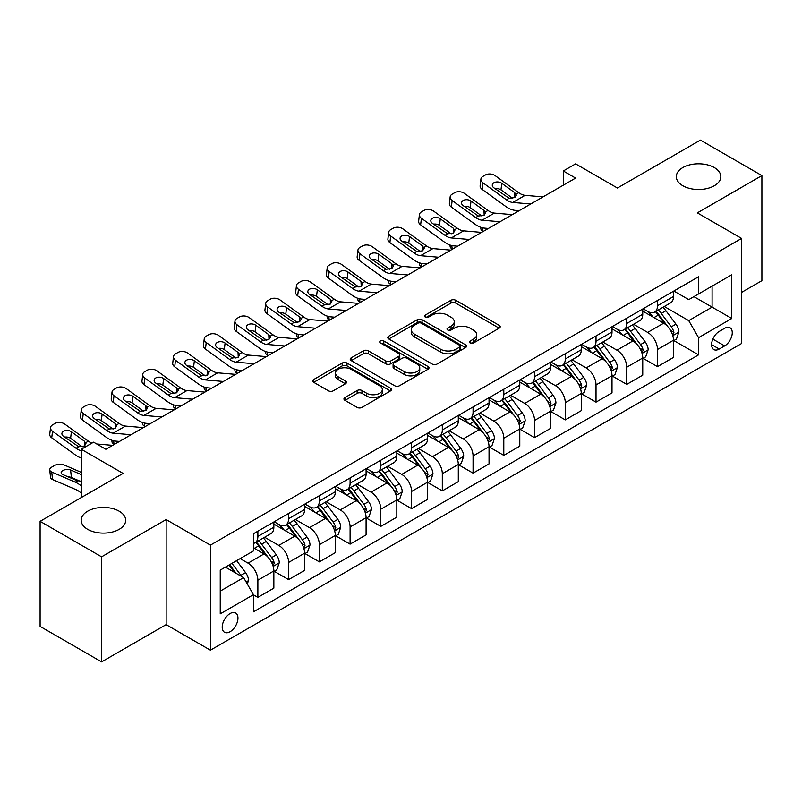 <?xml version="1.0" encoding="UTF-8"?>
<svg xmlns="http://www.w3.org/2000/svg" width="802" height="802" viewBox="0 0 802 802"><rect width="100%" height="100%" fill="white"/><g stroke="black" fill="none" stroke-linecap="round" stroke-linejoin="round"><path stroke-width="1.2" d="M470.172 342.965A2.386 1.383 0 0 0 473.551 342.965L499.205 328.158A3.419 1.975 0 0 0 500.207 326.765A3.419 1.975 0 0 0 499.205 325.371L455.757 300.289A3.419 1.975 0 0 0 450.924 300.289L425.271 315.096A2.386 1.383 0 0 0 424.579 316.068A2.386 1.383 0 0 0 425.271 317.051A2.386 1.383 0 0 0 428.659 317.051L431.977 315.126A10.927 6.306 0 0 1 447.426 315.126L451.045 317.221A10.927 6.306 0 0 1 454.243 321.682A10.927 6.306 0 0 1 451.045 326.143L447.727 328.058A2.386 1.383 0 0 0 447.025 329.031A2.386 1.383 0 0 0 447.727 330.003A2.386 1.383 0 0 0 451.105 330.003L454.423 328.088A10.927 6.306 0 0 1 469.872 328.088L473.491 330.183A10.927 6.306 0 0 1 476.699 334.645A10.927 6.306 0 0 1 473.491 339.106L470.172 341.02A2.386 1.383 0 0 0 469.471 341.993A2.386 1.383 0 0 0 470.172 342.965L470.172 341.02M119.167 511.185A22.255 12.852 0 0 0 94.907 508.398A22.255 12.852 0 0 0 81.172 520.267A22.255 12.852 0 0 0 87.689 529.35A22.255 12.852 0 0 0 111.949 532.137A22.255 12.852 0 0 0 125.683 520.267A22.255 12.852 0 0 0 119.167 511.185M714.311 167.578A22.255 12.852 0 0 0 690.051 164.791A22.255 12.852 0 0 0 676.317 176.661A22.255 12.852 0 0 0 682.833 185.753A22.255 12.852 0 0 0 707.093 188.53A22.255 12.852 0 0 0 720.828 176.661A22.255 12.852 0 0 0 714.311 167.578M230.084 631.725A11.128 6.426 120 0 0 237.352 621.921A11.128 6.426 120 0 0 235.648 612.999A11.128 6.426 120 0 0 230.084 613.55A11.128 6.426 120 0 0 222.806 623.365A11.128 6.426 120 0 0 224.52 632.277A11.128 6.426 120 0 0 230.084 631.725M344.95 397.561A3.419 1.975 0 0 0 343.948 398.955A3.419 1.975 0 0 0 344.95 400.348L357.141 407.396A3.419 1.975 0 0 0 361.973 407.396L390.454 390.945A3.419 1.975 0 0 0 391.456 389.551A3.419 1.975 0 0 0 390.454 388.158L347.005 363.075A3.419 1.975 0 0 0 342.173 363.075L313.692 379.516A3.419 1.975 0 0 0 312.69 380.91A3.419 1.975 0 0 0 313.692 382.303L328.419 390.805A3.419 1.975 0 0 0 333.241 390.805L345.431 383.767A3.419 1.975 0 0 0 346.434 382.374A3.419 1.975 0 0 0 345.431 380.98L338.133 376.77A9.133 5.273 0 0 1 335.457 373.04A9.133 5.273 0 0 1 341.091 368.168A9.133 5.273 0 0 1 351.045 369.311L379.657 385.822A9.133 5.273 0 0 1 382.323 389.551A9.133 5.273 0 0 1 376.689 394.424A9.133 5.273 0 0 1 366.735 393.281L361.973 390.524A3.419 1.975 0 0 0 357.141 390.524L344.95 397.561L344.95 400.348M741.609 292.379L761.9 280.67L761.9 175.598L700.417 140.099L617.42 188.019L575.605 163.879L563.315 170.986L575.605 178.084L105.884 449.27L93.593 442.173L81.293 449.27L81.293 497.551M101.583 556.829L101.583 661.901L166.134 624.628L166.134 519.556L101.583 556.829L40.1 521.33L123.097 473.411L81.293 449.27M166.134 519.556L210.405 545.119L741.609 238.425L741.609 343.497L210.405 650.181L210.405 545.119M761.9 175.598L697.339 212.871L741.609 238.425M432.218 364.048A3.419 1.975 0 0 0 437.04 364.048L465.531 347.607A3.419 1.975 0 0 0 466.523 346.213A3.419 1.975 0 0 0 465.531 344.82L422.073 319.727A3.419 1.975 0 0 0 417.251 319.727L388.769 336.178A3.419 1.975 0 0 0 387.767 337.572A3.419 1.975 0 0 0 388.769 338.965L432.218 364.048M381.391 343.487A2.386 1.383 0 0 1 383.817 343.817L383.817 340.98L427.987 366.484A3.419 1.975 0 0 1 428.99 367.877A3.419 1.975 0 0 1 427.987 369.271L399.506 385.722A3.419 1.975 0 0 1 394.674 385.722L351.226 360.629L351.226 357.842A3.419 1.975 0 0 0 350.223 359.236A3.419 1.975 0 0 0 351.226 360.629M351.226 357.842L363.416 350.805A3.419 1.975 0 0 1 368.248 350.805L385.872 360.98A3.419 1.975 0 0 0 390.694 360.98L398.784 356.309A3.419 1.975 0 0 0 399.787 354.915A3.419 1.975 0 0 0 398.784 353.522L380.439 342.935A2.386 1.383 0 0 1 379.737 341.963A2.386 1.383 0 0 1 381.211 340.68A2.386 1.383 0 0 1 383.817 340.98M101.583 661.901L40.1 626.402L40.1 521.33M724.637 328.309L719.234 331.427A10.777 6.226 120 0 0 712.186 340.93A10.777 6.226 120 0 0 713.84 349.572A10.777 6.226 120 0 0 719.234 349.03L724.637 345.913A10.777 6.226 120 0 0 731.685 336.409A10.777 6.226 120 0 0 730.031 327.767A10.777 6.226 120 0 0 724.637 328.309M673.86 291.036L688.738 299.627L698.572 293.943L698.572 276.76L253.442 533.751L253.442 550.934L220.239 570.102L220.239 613.841L253.442 594.673L253.442 611.846L698.572 354.855L698.572 337.672L688.738 320.64L664.287 306.514M698.572 293.943L731.775 274.775L731.775 318.504L698.572 337.672M166.134 624.628L210.405 650.181M563.315 170.986L563.315 185.182M693.9 296.64L712.096 307.146L712.096 286.134L731.775 274.775M688.738 320.64L712.096 307.146L731.775 318.504M220.239 591.114L243.607 577.63L225.402 567.124M253.442 594.813L257.873 597.37L257.873 580.187A13.915 8.03 -120 0 0 248.029 563.144L240.159 558.603M257.873 597.37L273.853 588.137L273.853 570.954A13.915 8.03 -120 0 0 264.018 553.921L253.442 547.816M274.224 571.315L288.61 579.615L288.61 562.443A13.915 8.03 -120 0 0 278.775 545.4L264.65 537.25M288.61 579.615L304.6 570.392L304.6 553.21A13.915 8.03 -120 0 0 294.755 536.167L273.853 524.097M304.96 553.56L319.356 561.871L319.356 544.688A13.915 8.03 -120 0 0 309.512 527.656L295.387 519.495M319.356 561.871L335.336 552.638L335.336 535.465A13.915 8.03 -120 0 0 325.502 518.423L304.6 506.353M335.707 535.816L350.093 544.127L350.093 526.944A13.915 8.03 -120 0 0 340.259 509.902L326.133 501.751M350.093 544.127L366.083 534.894L366.083 517.711A13.915 8.03 -120 0 0 356.238 500.679L335.336 488.608M366.444 518.072L380.83 526.373L380.83 509.19A13.915 8.03 -120 0 0 370.995 492.157L356.87 483.997M380.83 526.373L396.82 517.15L396.82 499.967A13.915 8.03 -120 0 0 386.985 482.924L366.083 470.854M397.19 500.318L411.576 508.628L411.576 491.446A13.915 8.03 -120 0 0 401.742 474.403L387.617 466.253M411.576 508.628L427.556 499.395L427.556 482.213A13.915 8.03 -120 0 0 417.722 465.18L396.82 453.11M427.927 482.573L442.313 490.874L442.313 473.701A13.915 8.03 -120 0 0 432.478 456.659L418.353 448.508M442.313 490.874L458.303 481.651L458.303 464.468A13.915 8.03 -120 0 0 448.468 447.426L427.556 435.356M458.674 464.819L473.06 473.13L473.06 455.947A13.915 8.03 -120 0 0 463.215 438.915L449.1 430.754M473.06 473.13L489.04 463.897L489.04 446.724A13.915 8.03 -120 0 0 479.205 429.682L458.303 417.611M489.41 447.075L503.796 455.386L503.796 438.203A13.915 8.03 -120 0 0 493.962 421.16L479.837 413.01M503.796 455.386L519.786 446.153L519.786 428.97A13.915 8.03 -120 0 0 509.942 411.937L489.04 399.867M520.157 429.331L534.543 437.631L534.543 420.448A13.915 8.03 -120 0 0 524.698 403.416L510.573 395.256M534.543 437.631L550.523 428.408L550.523 411.225A13.915 8.03 -120 0 0 540.688 394.183L519.786 382.113M550.894 411.576L565.28 419.887L565.28 402.704A13.915 8.03 -120 0 0 555.445 385.662L541.32 377.511M565.28 419.887L581.27 410.654L581.27 393.471A13.915 8.03 -120 0 0 571.425 376.439L550.523 364.369M581.63 393.832L596.016 402.133L596.016 384.96A13.915 8.03 -120 0 0 586.182 367.917L572.057 359.767M596.016 402.133L612.006 392.91L612.006 375.727A13.915 8.03 -120 0 0 602.172 358.684L581.27 346.624M612.377 376.078L626.763 384.389L626.763 367.206A13.915 8.03 -120 0 0 616.928 350.173L602.803 342.013M626.763 384.389L642.743 375.156L642.743 357.983A13.915 8.03 -120 0 0 632.908 340.94L612.006 328.87M643.114 358.334L657.5 366.644L657.5 349.461A13.915 8.03 -120 0 0 647.665 332.419L633.54 324.269M657.5 366.644L673.49 357.411L673.49 340.228A13.915 8.03 -120 0 0 663.655 323.196L642.743 311.126M643.114 308.78L647.665 311.407A13.915 8.03 -120 0 0 654.622 312.098A13.915 8.03 -120 0 0 657.5 305.732L657.5 300.469M612.377 326.524L616.928 329.151A13.915 8.03 -120 0 0 623.886 329.843A13.915 8.03 -120 0 0 626.763 323.477L626.763 318.224M581.63 344.279L586.182 346.905A13.915 8.03 -120 0 0 593.139 347.597A13.915 8.03 -120 0 0 596.016 341.221L596.016 335.968M550.894 362.023L555.445 364.649A13.915 8.03 -120 0 0 562.402 365.341A13.915 8.03 -120 0 0 565.28 358.975L565.28 353.722M520.147 379.777L524.698 382.404A13.915 8.03 -120 0 0 531.656 383.085A13.915 8.03 -120 0 0 534.543 376.719L534.543 371.466M489.41 397.521L493.962 400.148A13.915 8.03 -120 0 0 500.919 400.84A13.915 8.03 -120 0 0 503.796 394.464L503.796 389.211M458.674 415.266L463.215 417.892A13.915 8.03 -120 0 0 470.172 418.584A13.915 8.03 -120 0 0 473.06 412.218L473.06 406.965M427.927 433.02L432.478 435.646A13.915 8.03 -120 0 0 439.436 436.338A13.915 8.03 -120 0 0 442.313 429.962L442.313 424.709M397.19 450.764L401.742 453.391A13.915 8.03 -120 0 0 408.689 454.082A13.915 8.03 -120 0 0 411.576 447.716L411.576 442.463M366.444 468.518L370.995 471.145A13.915 8.03 -120 0 0 377.953 471.827A13.915 8.03 -120 0 0 380.83 465.461L380.83 460.208M335.707 486.263L340.259 488.889A13.915 8.03 -120 0 0 347.216 489.581A13.915 8.03 -120 0 0 350.093 483.205L350.093 477.952M304.96 504.007L309.512 506.633A13.915 8.03 -120 0 0 316.469 507.325A13.915 8.03 -120 0 0 319.356 500.959L319.356 495.706M274.224 521.761L278.775 524.388A13.915 8.03 -120 0 0 285.733 525.069A13.915 8.03 -120 0 0 288.61 518.704L288.61 513.45M673.86 340.589L698.572 354.855M654.622 312.098L670.612 302.865A13.915 8.03 -120 0 0 673.49 296.499L673.49 291.246M623.886 329.843L639.866 320.62A13.915 8.03 -120 0 0 642.743 314.244L642.743 308.991M593.139 347.597L609.129 338.364A13.915 8.03 -120 0 0 612.006 331.998L612.006 326.745M562.402 365.341L578.382 356.108A13.915 8.03 -120 0 0 581.27 349.742L581.27 344.489M531.656 383.085L547.646 373.862A13.915 8.03 -120 0 0 550.523 367.486L550.523 362.233M500.919 400.84L516.899 391.607A13.915 8.03 -120 0 0 519.786 385.241L519.786 379.988M470.172 418.584L486.162 409.361A13.915 8.03 -120 0 0 489.04 402.985L489.04 397.732M439.436 436.338L455.416 427.105A13.915 8.03 -120 0 0 458.303 420.739L458.303 415.486M408.689 454.082L424.679 444.849A13.915 8.03 -120 0 0 427.556 438.483L427.556 433.23M377.953 471.827L393.942 462.604A13.915 8.03 -120 0 0 396.82 456.228L396.82 450.975M347.216 489.581L363.196 480.348A13.915 8.03 -120 0 0 366.083 473.982L366.083 468.729M316.469 507.325L332.459 498.092A13.915 8.03 -120 0 0 335.336 491.726L335.336 486.473M285.733 525.069L301.712 515.846A13.915 8.03 -120 0 0 304.6 509.481L304.6 504.227M253.442 543.385A13.915 8.03 -120 0 0 254.986 542.824L270.976 533.591A13.915 8.03 -120 0 0 273.853 527.225L273.853 521.972M254.986 542.824A13.915 8.03 -120 0 0 257.873 536.458L257.873 531.205M243.607 577.63L253.442 594.673M471.135 343.306L473.491 341.943A10.927 6.306 0 0 0 476.699 337.482L476.699 334.645M454.243 321.682L454.243 324.519A10.927 6.306 0 0 1 451.045 328.98L448.679 330.344M499.155 328.188L455.757 303.126A3.419 1.975 0 0 0 450.924 303.126L426.233 317.381M465.481 347.627L422.073 322.564A3.419 1.975 0 0 0 417.251 322.564L388.81 338.985M459.496 347.186A2.386 1.383 0 0 0 460.198 346.213A2.386 1.383 0 0 0 459.496 345.231L421.351 323.216A2.386 1.383 0 0 0 417.972 323.216L414.474 325.231A10.927 6.306 0 0 0 411.276 329.692A10.927 6.306 0 0 0 414.474 334.153L440.549 349.201A10.927 6.306 0 0 0 455.997 349.201L459.496 347.186L459.496 350.023A2.386 1.383 0 0 0 460.198 349.05L460.198 346.213M411.276 329.692L411.276 332.529A10.927 6.306 0 0 0 414.474 336.99L414.474 334.153M459.496 350.023L455.997 352.048A10.927 6.306 0 0 1 440.549 352.048L414.474 336.99M351.276 360.659L363.416 353.652L363.416 350.805M399.787 354.915L399.787 357.762A3.419 1.975 0 0 1 398.784 359.156L390.694 363.817A3.419 1.975 0 0 1 385.872 363.817L368.248 353.652A3.419 1.975 0 0 0 363.416 353.652M383.817 343.817L427.947 369.301M404.158 371.537A9.133 5.273 0 0 0 414.103 372.679A9.133 5.273 0 0 0 419.747 367.807A9.133 5.273 0 0 0 417.07 364.078L406.985 358.263A3.419 1.975 0 0 0 402.163 358.263L394.073 362.935A3.419 1.975 0 0 0 393.08 364.329A3.419 1.975 0 0 0 394.073 365.722L404.158 371.537L404.158 374.384A9.133 5.273 0 0 0 414.103 375.526A9.133 5.273 0 0 0 419.747 370.654L419.747 367.807M393.08 364.329L393.08 367.166A3.419 1.975 0 0 0 394.073 368.559L394.073 365.722M404.158 374.384L394.073 368.559M382.323 389.551L382.323 392.389A9.133 5.273 0 0 1 376.689 397.261A9.133 5.273 0 0 1 366.735 396.118L361.973 393.371A3.419 1.975 0 0 0 357.141 393.371L345 400.378M335.457 373.04L335.457 375.877A9.133 5.273 0 0 0 338.133 379.607L338.133 376.77M345.391 383.797L338.133 379.607M390.414 390.975L347.005 365.912A3.419 1.975 0 0 0 342.173 365.912L313.732 382.333M673.49 340.8L676.437 339.096L678.893 331.998A9.213 5.323 -120 0 0 675.956 324.148L665.911 310.735A26.606 15.358 -120 0 0 663.003 307.256M653.008 317.051A26.606 15.358 -120 0 0 647.565 311.346M483.456 231.287L482.884 231.036A6.957 3.479 174.1 0 1 480.889 228.911L480.719 227.277M672.647 335.156L673.921 332.389A9.213 5.323 -120 0 0 671.284 326.845L661.239 313.432A26.606 15.358 -120 0 0 658.332 309.953M655.856 311.387A22.085 12.752 60 0 1 659.485 315.507L667.986 326.855M655.384 311.657A26.606 15.358 60 0 1 658.282 315.136L664.968 324.048M530.744 203.989L512.799 202.445A17.393 10.035 60 0 1 506.433 199.798L482.884 182.766L482.122 189.362A6.957 4.491 -173.3 0 1 480.127 185.723L480.899 179.117A6.957 4.491 6.7 0 0 482.884 182.766M519.105 210.705L515.205 210.365A26.085 15.058 60 0 1 505.671 206.395L482.122 189.362M543.044 196.881L525.089 195.347A17.393 10.035 60 0 1 518.734 192.701L495.185 175.668A6.957 4.491 6.7 0 0 485.39 174.976L482.924 176.4A6.957 4.491 6.7 0 0 480.899 179.117M514.904 197.472L514.704 192.67L516.358 195.227L514.724 197.583L509.09 198.264L493.882 187.838A5.564 3.589 -173.3 0 1 492.298 184.921A5.564 3.589 -173.3 0 1 493.912 182.746A5.564 3.589 -173.3 0 1 501.751 183.297L500.979 189.894L512.668 198.345M500.979 189.894A5.564 3.589 6.7 0 0 495.034 188.67M514.704 192.67L501.751 183.297M642.743 358.544L645.7 356.84L648.156 349.742A9.213 5.323 -120 0 0 645.219 341.893L635.164 328.479A26.606 15.358 -120 0 0 632.267 325M622.272 334.795A26.606 15.358 -120 0 0 616.828 329.101M452.719 249.031L452.148 248.79A6.957 3.479 174.1 0 1 450.143 246.655L449.982 245.021M641.911 352.9L643.184 350.133A9.213 5.323 -120 0 0 640.547 344.589L630.492 331.176A26.606 15.358 -120 0 0 627.595 327.697M625.119 329.131A22.085 12.752 60 0 1 628.738 333.251L637.249 344.609M624.638 329.401A26.606 15.358 60 0 1 627.545 332.88L634.222 341.802M612.006 376.298L614.954 374.594L617.42 367.486A9.213 5.323 -120 0 0 614.472 359.647L604.427 346.233A26.606 15.358 -120 0 0 601.52 342.755M591.525 352.549A26.606 15.358 -120 0 0 586.082 346.845M421.972 266.785L421.411 266.535A6.957 3.479 174.1 0 1 419.406 264.409L419.235 262.775M611.164 370.654L612.437 367.887A9.213 5.323 -120 0 0 609.801 362.344L599.756 348.93A26.606 15.358 -120 0 0 596.848 345.451M594.372 346.875A22.085 12.752 60 0 1 598.001 351.005L606.502 362.354M593.901 347.156A26.606 15.358 60 0 1 596.798 350.634L603.485 359.547M581.27 394.043L584.217 392.338L586.673 385.241A9.213 5.323 -120 0 0 583.736 377.391L573.681 363.978A26.606 15.358 -120 0 0 570.783 360.499M560.788 370.293A26.606 15.358 -120 0 0 555.345 364.589M391.236 284.53L390.664 284.279A6.957 3.479 174.1 0 1 388.669 282.154L388.499 280.52M580.427 388.399L581.701 385.632A9.213 5.323 -120 0 0 579.064 380.088L569.009 366.674A26.606 15.358 -120 0 0 566.112 363.196M563.636 364.629A22.085 12.752 60 0 1 567.255 368.75L575.766 380.098M563.154 364.9A26.606 15.358 60 0 1 566.062 368.379L572.738 377.301M500.007 221.733L482.052 220.199A17.393 10.035 60 0 1 475.696 217.542L452.148 200.51L451.376 207.116A6.957 4.491 -173.3 0 1 449.391 203.467L450.153 196.871A6.957 4.491 6.7 0 0 452.148 200.51M488.368 228.45L484.468 228.119A26.085 15.058 60 0 1 474.924 224.149L451.376 207.116M512.298 214.635L494.353 213.091A17.393 10.035 60 0 1 487.997 210.445L464.448 193.412A6.957 4.491 6.7 0 0 454.644 192.731L452.188 194.144A6.957 4.491 6.7 0 0 450.153 196.871M484.167 215.217L483.967 210.415L485.611 212.981L483.987 215.327L478.343 216.019L463.145 205.593A5.564 3.589 -173.3 0 1 461.551 202.675A5.564 3.589 -173.3 0 1 463.175 200.49A5.564 3.589 -173.3 0 1 471.015 201.041L470.243 207.648L481.932 216.099M470.243 207.648A5.564 3.589 6.7 0 0 464.298 206.425M483.967 210.415L471.015 201.041M469.26 239.477L451.315 237.943A17.393 10.035 60 0 1 444.96 235.297L421.411 218.264L420.639 224.861A6.957 4.491 -173.3 0 1 418.644 221.212L419.416 214.615A6.957 4.491 6.7 0 0 421.411 218.264M457.621 246.204L453.721 245.863A26.085 15.058 60 0 1 444.188 241.893L420.639 224.861M481.561 232.38L463.606 230.846A17.393 10.035 60 0 1 457.25 228.199L433.702 211.167A6.957 4.491 6.7 0 0 423.907 210.475L421.441 211.898A6.957 4.491 6.7 0 0 419.416 214.615M453.421 232.971L453.23 228.159L454.874 230.725L453.25 233.081L447.606 233.763L432.398 223.337A5.564 3.589 -173.3 0 1 430.814 220.42A5.564 3.589 -173.3 0 1 432.438 218.244A5.564 3.589 -173.3 0 1 440.268 218.796L439.506 225.392L451.185 233.843M439.506 225.392A5.564 3.589 6.7 0 0 433.551 224.169M453.23 228.159L440.268 218.796M438.524 257.231L420.569 255.688A17.393 10.035 60 0 1 414.213 253.041L390.664 236.009L389.892 242.605A6.957 4.491 -173.3 0 1 387.907 238.966L388.679 232.359A6.957 4.491 6.7 0 0 390.664 236.009M426.885 263.948L422.985 263.617A26.085 15.058 60 0 1 413.441 259.637L389.892 242.605M450.814 250.134L432.869 248.59A17.393 10.035 60 0 1 426.514 245.943L402.965 228.911A6.957 4.491 6.7 0 0 393.16 228.219L390.704 229.643A6.957 4.491 6.7 0 0 388.679 232.359M422.684 250.715L422.484 245.913L424.128 248.48L422.504 250.825L416.86 251.517L401.662 241.081A5.564 3.589 -173.3 0 1 400.068 238.164A5.564 3.589 -173.3 0 1 401.692 235.988A5.564 3.589 -173.3 0 1 409.531 236.54L408.759 243.136L420.448 251.587M408.759 243.136A5.564 3.589 6.7 0 0 402.815 241.913M422.484 245.913L409.531 236.54M550.523 411.787L553.48 410.083L555.936 402.985A9.213 5.323 -120 0 0 552.989 395.135L542.944 381.722A26.606 15.358 -120 0 0 540.037 378.253M530.052 388.038A26.606 15.358 -120 0 0 524.598 382.343M360.499 302.274L359.928 302.033A6.957 3.479 174.1 0 1 357.923 299.908L357.752 298.264M549.681 406.143L550.954 403.376A9.213 5.323 -120 0 0 548.317 397.832L538.272 384.419A26.606 15.358 -120 0 0 535.365 380.95M532.889 382.374A22.085 12.752 60 0 1 536.518 386.494L545.019 397.852M532.418 382.654A26.606 15.358 60 0 1 535.325 386.123L542.002 395.045M407.777 274.976L389.832 273.442A17.393 10.035 60 0 1 383.476 270.795L359.928 253.763L359.156 260.359A6.957 4.491 -173.3 0 1 357.161 256.71L357.933 250.114A6.957 4.491 6.7 0 0 359.928 253.763M396.138 281.692L392.238 281.362A26.085 15.058 60 0 1 382.704 277.392L359.156 260.359M420.078 267.878L402.133 266.344A17.393 10.035 60 0 1 395.767 263.688L372.218 246.655A6.957 4.491 6.7 0 0 362.424 245.973L359.968 247.387A6.957 4.491 6.7 0 0 357.933 250.114M391.937 268.469L391.747 263.657L393.391 266.224L391.767 268.57L386.123 269.261L370.925 258.835A5.564 3.589 -173.3 0 1 369.331 255.918A5.564 3.589 -173.3 0 1 370.955 253.743A5.564 3.589 -173.3 0 1 378.795 254.294L378.023 260.891L389.702 269.342M378.023 260.891A5.564 3.589 6.7 0 0 372.068 259.668M391.747 263.657L378.795 254.294M519.786 429.541L522.734 427.837L525.19 420.739A9.213 5.323 -120 0 0 522.252 412.89L512.207 399.476A26.606 15.358 -120 0 0 509.3 395.998M499.305 405.792A26.606 15.358 -120 0 0 493.862 400.088M329.752 320.028L329.181 319.777A6.957 3.479 174.1 0 1 327.186 317.652L327.015 316.018M518.944 423.897L520.217 421.13A9.213 5.323 -120 0 0 517.581 415.586L507.526 402.173A26.606 15.358 -120 0 0 504.628 398.694M502.152 400.128A22.085 12.752 60 0 1 505.781 404.248L514.283 415.596M501.681 400.398A26.606 15.358 60 0 1 504.578 403.877L511.255 412.789M489.04 447.285L491.997 445.581L494.453 438.483A9.213 5.323 -120 0 0 491.506 430.634L481.461 417.22A26.606 15.358 -120 0 0 478.563 413.742M468.568 423.536A26.606 15.358 -120 0 0 463.115 417.842M299.016 337.772L298.444 337.532A6.957 3.479 174.1 0 1 296.439 335.396L296.269 333.762M488.207 441.641L489.481 438.874A9.213 5.323 -120 0 0 486.834 433.331L476.789 419.917A26.606 15.358 -120 0 0 473.882 416.438M471.406 417.872A22.085 12.752 60 0 1 475.035 421.992L483.536 433.341M470.934 418.143A26.606 15.358 60 0 1 473.842 421.621L480.518 430.544M458.303 465.04L461.25 463.335L463.706 456.228A9.213 5.323 -120 0 0 460.769 448.388L450.724 434.975A26.606 15.358 -120 0 0 447.817 431.496M437.822 441.29A26.606 15.358 -120 0 0 432.378 435.586M268.269 355.527L267.698 355.276A6.957 3.479 174.1 0 1 265.703 353.151L265.532 351.517M457.461 459.396L458.734 456.629A9.213 5.323 -120 0 0 456.097 451.085L446.052 437.671A26.606 15.358 -120 0 0 443.145 434.193M440.669 435.616A22.085 12.752 60 0 1 444.298 439.747L452.799 451.095M440.198 435.897A26.606 15.358 60 0 1 443.095 439.376L449.782 448.288M427.556 482.784L430.514 481.08L432.97 473.982A9.213 5.323 -120 0 0 430.032 466.132L419.977 452.719A26.606 15.358 -120 0 0 417.08 449.24M407.085 459.035A26.606 15.358 -120 0 0 401.632 453.33M237.532 373.271L236.961 373.02A6.957 3.479 174.1 0 1 234.956 370.895L234.796 369.261M426.724 477.14L427.997 474.373A9.213 5.323 -120 0 0 425.361 468.829L415.306 455.416A26.606 15.358 -120 0 0 412.408 451.937M409.932 453.371A22.085 12.752 60 0 1 413.551 457.491L422.052 468.839M409.451 453.641A26.606 15.358 60 0 1 412.358 457.12L419.035 466.042M396.82 500.528L399.767 498.824L402.233 491.726A9.213 5.323 -120 0 0 399.286 483.877L389.241 470.463A26.606 15.358 -120 0 0 386.333 466.995M376.338 476.779A26.606 15.358 -120 0 0 370.895 471.085M206.786 391.015L206.214 390.774A6.957 3.479 174.1 0 1 204.219 388.649L204.049 387.005M395.977 494.884L397.251 492.117A9.213 5.323 -120 0 0 394.614 486.573L384.569 473.16A26.606 15.358 -120 0 0 381.662 469.691M379.186 471.115A22.085 12.752 60 0 1 382.815 475.235L391.316 486.593M378.714 471.396A26.606 15.358 60 0 1 381.612 474.864L388.298 483.786M377.04 292.73L359.095 291.186A17.393 10.035 60 0 1 352.73 288.54L329.181 271.507L328.409 278.104A6.957 4.491 -173.3 0 1 326.424 274.454L327.196 267.858A6.957 4.491 6.7 0 0 329.181 271.507M365.401 299.447L361.502 299.106A26.085 15.058 60 0 1 351.958 295.136L328.409 278.104M389.331 285.622L371.386 284.088A17.393 10.035 60 0 1 365.03 281.442L341.482 264.409A6.957 4.491 6.7 0 0 331.677 263.718L329.221 265.141A6.957 4.491 6.7 0 0 327.196 267.858M361.201 286.214L361 281.402L362.644 283.968L361.02 286.324L355.376 287.006L340.178 276.58A5.564 3.589 -173.3 0 1 338.584 273.662A5.564 3.589 -173.3 0 1 340.208 271.487A5.564 3.589 -173.3 0 1 348.048 272.038L347.276 278.635L358.965 287.086M347.276 278.635A5.564 3.589 6.7 0 0 341.331 277.412M361 281.402L348.048 272.038M346.294 310.474L328.349 308.94A17.393 10.035 60 0 1 321.993 306.284L298.444 289.251L297.672 295.858A6.957 4.491 -173.3 0 1 295.677 292.209L296.449 285.612A6.957 4.491 6.7 0 0 298.444 289.251M334.665 317.191L330.755 316.86A26.085 15.058 60 0 1 321.221 312.89L297.672 295.858M358.594 303.377L340.649 301.833A17.393 10.035 60 0 1 334.284 299.186L310.735 282.154A6.957 4.491 6.7 0 0 300.94 281.462L298.484 282.885A6.957 4.491 6.7 0 0 296.449 285.612M330.464 303.958L330.264 299.156L331.908 301.722L330.284 304.068L324.64 304.76L309.442 294.334A5.564 3.589 -173.3 0 1 307.848 291.417A5.564 3.589 -173.3 0 1 309.472 289.231A5.564 3.589 -173.3 0 1 317.311 289.783L316.539 296.389L328.229 304.84M316.539 296.389A5.564 3.589 6.7 0 0 310.585 295.166M330.264 299.156L317.311 289.783M315.557 328.218L297.612 326.685A17.393 10.035 60 0 1 291.246 324.038L267.698 307.006L266.926 313.602A6.957 4.491 -173.3 0 1 264.941 309.953L265.713 303.356A6.957 4.491 6.7 0 0 267.698 307.006M303.918 334.945L300.018 334.604A26.085 15.058 60 0 1 290.484 330.635L266.926 313.602M327.858 321.121L309.903 319.587A17.393 10.035 60 0 1 303.547 316.94L279.998 299.908A6.957 4.491 6.7 0 0 270.204 299.216L267.738 300.64A6.957 4.491 6.7 0 0 265.713 303.356M299.717 321.712L299.517 316.9L301.161 319.467L299.537 321.823L293.903 322.504L278.695 312.078A5.564 3.589 -173.3 0 1 277.101 309.161A5.564 3.589 -173.3 0 1 278.725 306.986A5.564 3.589 -173.3 0 1 286.565 307.537L285.793 314.133L297.482 322.584M285.793 314.133A5.564 3.589 6.7 0 0 279.848 312.91M299.517 316.9L286.565 307.537M284.82 345.973L266.865 344.429A17.393 10.035 60 0 1 260.51 341.782L236.961 324.75L236.189 331.346A6.957 4.491 -173.3 0 1 234.194 327.707L234.966 321.101A6.957 4.491 6.7 0 0 236.961 324.75M273.181 352.69L269.272 352.359A26.085 15.058 60 0 1 259.738 348.379L236.189 331.346M297.111 338.875L279.166 337.331A17.393 10.035 60 0 1 272.81 334.685L249.252 317.652A6.957 4.491 6.7 0 0 239.457 316.96L237.001 318.384A6.957 4.491 6.7 0 0 234.966 321.101M268.981 339.457L268.78 334.655L270.424 337.221L268.8 339.567L263.156 340.259L247.958 329.822A5.564 3.589 -173.3 0 1 246.364 326.905A5.564 3.589 -173.3 0 1 247.988 324.73A5.564 3.589 -173.3 0 1 255.828 325.281L255.056 331.878L266.745 340.329M255.056 331.878A5.564 3.589 6.7 0 0 249.111 330.655M268.78 334.655L255.828 325.281M254.074 363.717L236.129 362.183A17.393 10.035 60 0 1 229.773 359.537L206.214 342.504L205.452 349.101A6.957 4.491 -173.3 0 1 203.457 345.451L204.229 338.855A6.957 4.491 6.7 0 0 206.214 342.504M242.435 370.434L238.535 370.103A26.085 15.058 60 0 1 229.001 366.133L205.452 349.101M266.374 356.619L248.419 355.085A17.393 10.035 60 0 1 242.064 352.429L218.515 335.396A6.957 4.491 6.7 0 0 208.72 334.715L206.254 336.128A6.957 4.491 6.7 0 0 204.229 338.855M238.234 357.211L238.034 352.399L239.688 354.965L238.054 357.311L232.42 358.003L217.212 347.577A5.564 3.589 -173.3 0 1 215.628 344.659A5.564 3.589 -173.3 0 1 217.242 342.484A5.564 3.589 -173.3 0 1 225.081 343.035L224.319 349.632L235.999 358.083M224.319 349.632A5.564 3.589 6.7 0 0 218.365 348.409M238.034 352.399L225.081 343.035M366.083 518.282L369.03 516.578L371.486 509.481A9.213 5.323 -120 0 0 368.549 501.631L358.494 488.217A26.606 15.358 -120 0 0 355.597 484.739M345.602 494.533A26.606 15.358 -120 0 0 340.158 488.829M176.049 408.769L175.478 408.519A6.957 3.479 174.1 0 1 173.473 406.393L173.312 404.759M365.241 512.638L366.514 509.871A9.213 5.323 -120 0 0 363.877 504.328L353.822 490.914A26.606 15.358 -120 0 0 350.925 487.436M348.449 488.869A22.085 12.752 60 0 1 352.068 492.989L360.579 504.338M347.968 489.14A26.606 15.358 60 0 1 350.875 492.618L357.552 501.531M223.337 381.461L205.382 379.927A17.393 10.035 60 0 1 199.026 377.281L175.478 360.248L174.706 366.845A6.957 4.491 -173.3 0 1 172.721 363.196L173.483 356.599A6.957 4.491 6.7 0 0 175.478 360.248M211.698 388.188L207.798 387.847A26.085 15.058 60 0 1 198.254 383.877L174.706 366.845M235.628 374.364L217.683 372.83A17.393 10.035 60 0 1 211.327 370.183L187.778 353.151A6.957 4.491 6.7 0 0 177.974 352.459L175.518 353.882A6.957 4.491 6.7 0 0 173.483 356.599M207.497 374.955L207.297 370.143L208.941 372.709L207.317 375.065L201.673 375.747L186.475 365.321A5.564 3.589 -173.3 0 1 184.881 362.404A5.564 3.589 -173.3 0 1 186.505 360.228A5.564 3.589 -173.3 0 1 194.345 360.78L193.573 367.376L205.262 375.827M193.573 367.376A5.564 3.589 6.7 0 0 187.628 366.153M207.297 370.143L194.345 360.78M335.336 536.027L338.284 534.322L340.75 527.225A9.213 5.323 -120 0 0 337.802 519.375L327.757 505.962A26.606 15.358 -120 0 0 324.85 502.483M314.855 512.277A26.606 15.358 -120 0 0 309.412 506.583M145.302 426.514L144.741 426.273A6.957 3.479 174.1 0 1 142.736 424.138L142.566 422.504M334.494 530.383L335.767 527.616A9.213 5.323 -120 0 0 333.131 522.072L323.086 508.658A26.606 15.358 -120 0 0 320.178 505.18M317.702 506.613A22.085 12.752 60 0 1 321.331 510.734L329.833 522.082M317.231 506.884A26.606 15.358 60 0 1 320.128 510.363L326.815 519.285M192.59 399.216L174.646 397.672A17.393 10.035 60 0 1 168.29 395.025L144.741 377.993L143.969 384.599A6.957 4.491 -173.3 0 1 141.974 380.95L142.746 374.354A6.957 4.491 6.7 0 0 144.741 377.993M180.951 405.932L177.052 405.601A26.085 15.058 60 0 1 167.518 401.632L143.969 384.599M204.891 392.118L186.936 390.574A17.393 10.035 60 0 1 180.58 387.927L157.032 370.895A6.957 4.491 6.7 0 0 147.237 370.203L144.771 371.627A6.957 4.491 6.7 0 0 142.746 374.354M176.751 392.699L176.56 387.897L178.204 390.464L176.58 392.81L170.936 393.501L155.738 383.075A5.564 3.589 -173.3 0 1 154.144 380.158A5.564 3.589 -173.3 0 1 155.768 377.973A5.564 3.589 -173.3 0 1 163.608 378.524L162.836 385.13L174.515 393.582M162.836 385.13A5.564 3.589 6.7 0 0 156.881 383.907M176.56 387.897L163.608 378.524M304.6 553.781L307.547 552.077L310.003 544.969A9.213 5.323 -120 0 0 307.066 537.129L297.021 523.716A26.606 15.358 -120 0 0 294.113 520.237M284.119 530.032A26.606 15.358 -120 0 0 278.675 524.328M114.566 444.258L113.994 444.017A6.957 3.479 174.1 0 1 111.999 441.892L111.829 440.258M303.757 548.127L305.031 545.37A9.213 5.323 -120 0 0 302.394 539.826L292.339 526.413A26.606 15.358 -120 0 0 289.442 522.934M286.966 524.358A22.085 12.752 60 0 1 290.585 528.488L299.096 539.836M286.484 524.638A26.606 15.358 60 0 1 289.392 528.117L296.068 537.029M161.854 416.96L143.899 415.426A17.393 10.035 60 0 1 137.543 412.779L113.994 395.747L113.222 402.343A6.957 4.491 -173.3 0 1 111.237 398.694L112.009 392.098A6.957 4.491 6.7 0 0 113.994 395.747M150.215 423.677L146.315 423.346A26.085 15.058 60 0 1 136.771 419.376L113.222 402.343M174.144 409.862L156.2 408.328A17.393 10.035 60 0 1 149.844 405.682L126.295 388.649A6.957 4.491 6.7 0 0 116.49 387.957L114.034 389.371A6.957 4.491 6.7 0 0 112.009 392.098M146.014 410.454L145.814 405.642L147.458 408.208L145.834 410.554L140.19 411.246L124.992 400.82A5.564 3.589 -173.3 0 1 123.398 397.902A5.564 3.589 -173.3 0 1 125.022 395.727A5.564 3.589 -173.3 0 1 132.861 396.278L132.089 402.875L143.779 411.326M132.089 402.875A5.564 3.589 6.7 0 0 126.145 401.652M145.814 405.642L132.861 396.278M273.853 571.525L276.81 569.821L279.266 562.723A9.213 5.323 -120 0 0 276.319 554.874L266.274 541.46A26.606 15.358 -120 0 0 263.367 537.982M273.011 565.881L274.284 563.114A9.213 5.323 -120 0 0 271.647 557.57L261.602 544.157A26.606 15.358 -120 0 0 258.695 540.678M256.219 542.112A22.085 12.752 60 0 1 259.848 546.232L268.349 557.58M255.748 542.383A26.606 15.358 60 0 1 258.655 545.861L265.332 554.784M81.293 459.867A6.957 3.479 174.1 0 1 81.253 459.636L81.082 458.002M131.107 434.714L113.162 433.17A17.393 10.035 60 0 1 106.806 430.524L83.258 413.491L82.486 420.088A6.957 4.491 -173.3 0 1 80.491 416.449L81.263 409.842A6.957 4.491 6.7 0 0 83.258 413.491M119.478 441.431L115.568 441.1A26.085 15.058 60 0 1 106.034 437.12L82.486 420.088M143.408 427.616L125.463 426.073A17.393 10.035 60 0 1 119.097 423.426L95.548 406.393A6.957 4.491 6.7 0 0 85.754 405.702L83.298 407.125A6.957 4.491 6.7 0 0 81.263 409.842M115.277 428.198L115.077 423.396L116.721 425.962L115.097 428.308L109.453 429L94.255 418.564A5.564 3.589 -173.3 0 1 92.661 415.647A5.564 3.589 -173.3 0 1 94.285 413.471A5.564 3.589 -173.3 0 1 102.125 414.022L101.353 420.619L113.032 429.07M101.353 420.619A5.564 3.589 6.7 0 0 95.398 419.396M115.077 423.396L102.125 414.022M247.297 584.016L248.52 580.468A9.213 5.323 -120 0 0 245.582 572.618L236.62 560.648M81.293 472.368L64.04 464.929A6.957 3.479 -5.9 0 0 54.245 465.661L51.779 467.075A6.957 3.479 -5.9 0 0 49.744 469.902A6.957 3.479 -5.9 0 0 51.739 472.027L52.511 479.516A6.957 3.479 174.1 0 1 50.516 477.38L49.744 469.902M81.293 485.912A26.085 15.058 -120 0 0 75.288 482.182L51.739 472.027M81.293 493.23A17.393 10.035 -120 0 0 76.06 489.671L52.511 479.516M241.743 576.558A9.213 5.323 -120 0 0 240.911 575.315L231.938 563.345M229.633 564.678L236.079 573.28M81.293 481.25L76.771 480.588L62.736 474.533A5.564 2.787 174.1 0 1 61.142 472.839A5.564 2.787 174.1 0 1 62.767 470.584A5.564 2.787 174.1 0 1 70.606 469.992L81.293 474.604M80.13 481.25L71.378 477.481A5.564 2.787 -5.9 0 0 68.28 476.929M228.991 565.049L234.455 572.347M81.293 450.754A17.393 10.035 60 0 1 76.06 448.268L52.511 431.245L51.739 437.842A6.957 4.491 -173.3 0 1 49.754 434.193L50.526 427.596A6.957 4.491 6.7 0 0 52.511 431.245M81.293 458.072A26.085 15.058 60 0 1 75.288 454.874L51.739 437.842M91.909 443.145A17.393 10.035 60 0 1 88.36 441.17L64.812 424.138A6.957 4.491 6.7 0 0 55.007 423.456L52.551 424.87A6.957 4.491 6.7 0 0 50.526 427.596M112.671 445.361L96.741 443.997M84.531 445.942L84.33 441.14L85.974 443.707L84.35 446.052L78.716 446.744L63.508 436.318A5.564 3.589 -173.3 0 1 61.914 433.401A5.564 3.589 -173.3 0 1 63.538 431.225A5.564 3.589 -173.3 0 1 71.378 431.777L70.606 438.373L82.295 446.824M70.606 438.373A5.564 3.589 6.7 0 0 64.661 437.15M84.33 441.14L71.378 431.777M248.029 563.144L264.018 553.921M278.775 545.4L294.755 536.167M309.512 527.656L325.502 518.423M340.259 509.902L356.238 500.679M370.995 492.157L386.985 482.924M401.742 474.403L417.722 465.18M432.478 456.659L448.468 447.426M463.215 438.915L479.205 429.682M493.962 421.16L509.942 411.937M524.698 403.416L540.688 394.183M555.445 385.662L571.425 376.439M586.182 367.917L602.172 358.684M616.928 350.173L632.908 340.94M647.665 332.419L663.655 323.196M657.5 305.732L673.49 296.499M657.5 349.461L673.49 340.228M626.763 367.206L642.743 357.983M626.763 323.477L642.743 314.244M596.016 384.96L612.006 375.727M596.016 341.221L612.006 331.998M565.28 402.704L581.27 393.471M565.28 358.975L581.27 349.742M534.543 420.448L550.523 411.225M534.543 376.719L550.523 367.486M503.796 438.203L519.786 428.97M503.796 394.464L519.786 385.241M473.06 455.947L489.04 446.724M473.06 412.218L489.04 402.985M442.313 473.701L458.303 464.468M442.313 429.962L458.303 420.739M411.576 491.446L427.556 482.213M411.576 447.716L427.556 438.483M380.83 509.19L396.82 499.967M380.83 465.461L396.82 456.228M350.093 526.944L366.083 517.711M350.093 483.205L366.083 473.982M319.356 544.688L335.336 535.465M319.356 500.959L335.336 491.726M288.61 562.443L304.6 553.21M288.61 518.704L304.6 509.481M257.873 580.187L273.853 570.954M257.873 536.458L273.853 527.225M712.848 339.106L724.637 345.913M711.605 344.629L719.234 349.03M473.491 341.943L473.491 339.106M447.727 330.003L447.727 328.058M451.045 328.98L451.045 326.143M425.271 317.051L425.271 315.096M450.924 303.126L450.924 300.289M455.757 303.126L455.757 300.289M499.205 328.158L499.205 325.371M388.769 338.965L388.769 336.178M417.251 322.564L417.251 319.727M422.073 322.564L422.073 319.727M465.531 347.607L465.531 344.82M440.549 352.048L440.549 349.201M455.997 352.048L455.997 349.201M368.248 353.652L368.248 350.805M385.872 363.817L385.872 360.98M390.694 363.817L390.694 360.98M398.784 359.156L398.784 356.309M427.987 369.271L427.987 366.484M357.141 393.371L357.141 390.524M361.973 393.371L361.973 390.524M366.735 396.118L366.735 393.281M345.431 383.767L345.431 380.98M313.692 382.303L313.692 379.516M342.173 365.912L342.173 363.075M347.005 365.912L347.005 363.075M390.454 390.945L390.454 388.158M482.553 227.818L482.884 231.036M672.798 335.657L678.833 332.168M661.239 313.432L665.911 310.735M653.991 317.612L658.282 315.136M671.284 326.845L675.956 324.148M670.552 330.444L673.921 332.389M509.09 198.264L506.433 199.798M518.734 192.701L516.087 194.224M525.089 195.347L512.799 202.445M451.817 245.562L452.148 248.79M642.061 353.411L648.096 349.923M630.492 331.176L635.164 328.479M623.244 335.366L627.545 332.88M640.547 344.589L645.219 341.893M639.816 348.188L643.184 350.133M421.07 263.307L421.411 266.535M611.314 371.156L617.36 367.667M599.756 348.93L604.427 346.233M592.508 353.111L596.798 350.634M609.801 362.344L614.472 359.647M609.069 365.943L612.437 367.887M390.333 281.061L390.664 284.279M580.578 388.9L586.613 385.421M569.009 366.674L573.681 363.978M561.771 370.855L566.062 368.379M579.064 380.088L583.736 377.391M578.332 383.687L581.701 385.632M478.343 216.019L475.696 217.542M487.997 210.445L485.34 211.979M494.353 213.091L482.052 220.199M447.606 233.763L444.96 235.297M457.25 228.199L454.604 229.723M463.606 230.846L451.315 237.943M416.86 251.517L414.213 253.041M426.514 245.943L423.857 247.477M432.869 248.59L420.569 255.688M359.597 298.805L359.928 302.033M549.831 406.654L555.876 403.165M538.272 384.419L542.944 381.722M531.024 388.609L535.325 386.123M548.317 397.832L552.989 395.135M547.586 401.431L550.954 403.376M386.123 269.261L383.476 270.795M395.767 263.688L393.12 265.221M402.133 266.344L389.832 273.442M328.85 316.559L329.181 319.777M519.094 424.398L525.13 420.91M507.526 402.173L512.207 399.476M500.288 406.353L504.578 403.877M517.581 415.586L522.252 412.89M516.849 419.185L520.217 421.13M298.113 334.304L298.444 337.532M488.358 442.153L494.393 438.664M476.789 419.917L481.461 417.22M469.541 424.108L473.842 421.621M486.834 433.331L491.506 430.634M486.112 436.93L489.481 438.874M267.367 352.048L267.698 355.276M457.611 459.897L463.646 456.408M446.052 437.671L450.724 434.975M438.804 441.852L443.095 439.376M456.097 451.085L460.769 448.388M455.366 454.684L458.734 456.629M236.63 369.802L236.961 373.02M426.875 477.641L432.91 474.162M415.306 455.416L419.977 452.719M408.058 459.596L412.358 457.12M425.361 468.829L430.032 466.132M424.629 472.428L427.997 474.373M205.883 387.546L206.214 390.774M396.128 495.395L402.173 491.907M384.569 473.16L389.241 470.463M377.321 477.35L381.612 474.864M394.614 486.573L399.286 483.877M393.882 490.172L397.251 492.117M355.376 287.006L352.73 288.54M365.03 281.442L362.384 282.966M371.386 284.088L359.095 291.186M324.64 304.76L321.993 306.284M334.284 299.186L331.637 300.72M340.649 301.833L328.349 308.94M293.903 322.504L291.246 324.038M303.547 316.94L300.9 318.464M309.903 319.587L297.612 326.685M263.156 340.259L260.51 341.782M272.81 334.685L270.154 336.218M279.166 337.331L266.865 344.429M232.42 358.003L229.773 359.537M242.064 352.429L239.417 353.963M248.419 355.085L236.129 362.183M175.147 405.291L175.478 408.519M365.391 513.14L371.426 509.651M353.822 490.914L358.494 488.217M346.584 495.095L350.875 492.618M363.877 504.328L368.549 501.631M363.146 507.927L366.514 509.871M201.673 375.747L199.026 377.281M211.327 370.183L208.67 371.707M217.683 372.83L205.382 379.927M144.4 423.045L144.741 426.273M334.645 530.884L340.69 527.405M323.086 508.658L327.757 505.962M315.838 512.849L320.128 510.363M333.131 522.072L337.802 519.375M332.399 525.671L335.767 527.616M170.936 393.501L168.29 395.025M180.58 387.927L177.934 389.461M186.936 390.574L174.646 397.672M113.663 440.789L113.994 444.017M303.908 548.638L309.943 545.149M292.339 526.413L297.021 523.716M285.101 530.593L289.392 528.117M302.394 539.826L307.066 537.129M301.662 543.425L305.031 545.37M140.19 411.246L137.543 412.779M149.844 405.682L147.197 407.205M156.2 408.328L143.899 415.426M273.171 566.382L279.206 562.904M261.602 544.157L266.274 541.46M254.354 548.337L258.655 545.861M271.647 557.57L276.319 554.874M270.916 561.169L274.284 563.114M109.453 429L106.806 430.524M119.097 423.426L116.45 424.96M125.463 426.073L113.162 433.17M246.124 581.991L248.46 580.648M240.911 575.315L245.582 572.618M75.288 482.182L77.573 480.869M70.606 469.992L71.378 477.481M78.716 446.744L76.06 448.268M88.36 441.17L85.714 442.704"/></g></svg>
